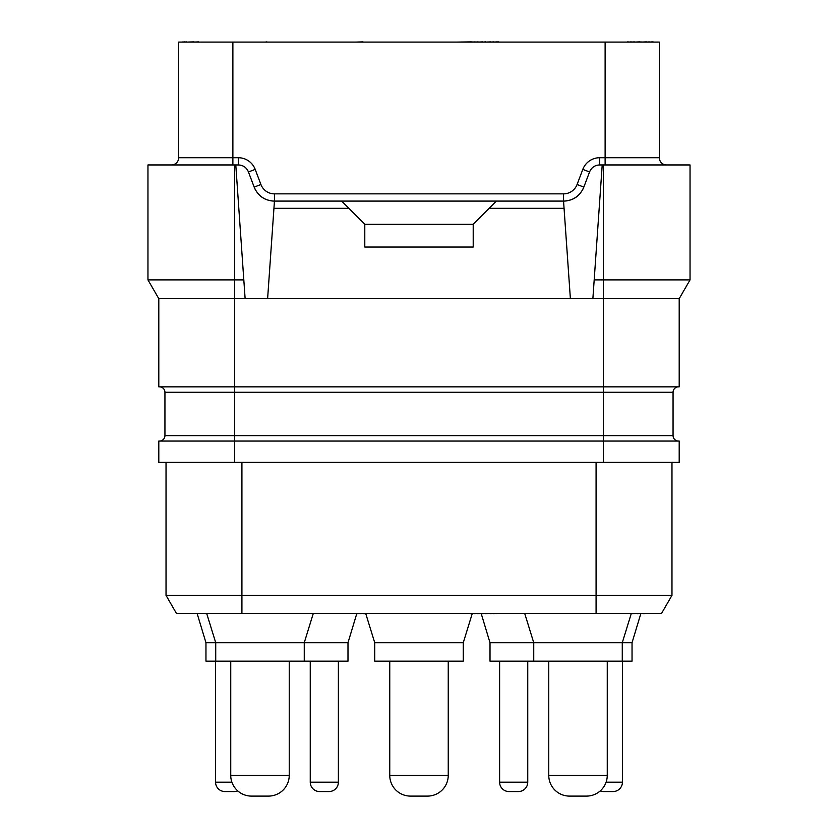 <?xml version="1.0" encoding="UTF-8"?>
<svg xmlns="http://www.w3.org/2000/svg" width="838" height="838" viewBox="0 0 838 838"><rect width="100%" height="100%" fill="white"/><g stroke="black" fill="none" stroke-linecap="round" stroke-linejoin="round"><path stroke-width="1.26" d="M234.692 462.377L234.692 435.634L603.308 435.634L603.308 441.06L158.801 441.06L158.801 462.377L679.199 462.377L679.199 441.06L603.308 441.06L603.308 462.377M241.92 462.377L241.92 595.368L166.029 595.368L166.029 462.377L166.029 595.368L176.462 613.437L661.538 613.437L671.971 595.368L596.08 595.368L596.08 613.437M241.92 613.437L241.92 595.368L596.08 595.368L596.08 462.377M671.971 462.377L671.971 595.368L671.971 462.377M472.244 613.625L463.267 642.715L374.733 642.715L365.693 613.437L631.318 613.437L622.278 642.715L622.278 661.14L632.041 661.14L632.041 642.715L490.01 642.715L490.01 661.14L622.278 661.14M347.99 642.715L347.99 661.14L304.257 661.14L304.257 642.715L215.722 642.715L206.682 613.437L356.841 613.437L347.99 642.715L304.257 642.715L313.234 613.625M365.693 613.437L356.841 613.437M640.84 613.625L632.041 642.715M600.238 790.904A9.375 9.375 0 0 0 603.674 791.554L613.07 791.554A9.375 9.375 0 0 0 622.435 782.189L622.435 661.14M481.211 613.625L490.01 642.715M527.751 661.14L527.751 782.189A9.375 9.375 0 0 1 518.387 791.554L508.991 791.554A9.375 9.375 0 0 1 499.616 782.189L499.616 661.14M338.384 661.14L338.384 782.189A9.375 9.375 0 0 1 329.009 791.554L319.613 791.554A9.375 9.375 0 0 1 310.249 782.189L310.249 661.14M197.16 613.625L205.959 642.715L205.959 661.14L304.257 661.14M215.722 661.14L215.722 642.715L205.959 642.715M237.762 790.904A9.375 9.375 0 0 1 234.326 791.554L224.93 791.554A9.375 9.375 0 0 1 215.565 782.189L215.565 661.14M289.236 661.14L289.236 775.349A20.751 20.751 90 0 1 268.485 796.1L251.494 796.1A20.751 20.751 -90 0 1 230.743 775.349L230.743 661.14M448.246 661.14L448.246 775.349A20.751 20.751 90 0 1 427.495 796.1L410.505 796.1A20.751 20.751 -90 0 1 389.754 775.349L389.754 661.14M607.257 661.14L607.257 775.349A20.751 20.751 90 0 1 586.506 796.1L569.515 796.1A20.751 20.751 -90 0 1 548.764 775.349L548.764 661.14M268.485 796.1L251.494 796.1M374.733 642.715L374.733 661.14L463.267 661.14L463.267 642.715M427.495 796.1L410.505 796.1M586.506 796.1L569.515 796.1M319.613 613.437L310.584 613.437M469.594 613.437L470.348 613.437M471.103 613.437L470.348 613.625M474.109 613.437L471.103 613.625M477.126 613.437L474.109 613.625M482.395 613.437L477.126 613.625M485.401 613.437L482.395 613.625M489.926 613.437L485.401 613.625M492.933 613.437L489.926 613.625M495.949 613.437L492.933 613.625M496.704 613.437L495.949 613.625M632.072 613.437L631.265 613.625M637.341 613.437L632.072 613.625M640.358 613.437L637.341 613.625M643.364 613.437L640.358 613.625M644.118 613.437L643.364 613.625M644.872 613.437L644.118 613.625M205.781 613.437L187.712 613.437M206.735 613.625L205.781 613.625M357.564 613.437L356.789 613.625M359.827 613.437L357.564 613.625M363.587 613.437L359.827 613.625M365.756 613.625L363.587 613.625M164.939 392.268L603.308 392.268L603.308 435.634L673.061 435.634A5.426 5.426 0 0 0 678.476 441.06A5.426 5.426 0 0 1 673.061 435.634L673.061 392.268A5.426 5.426 0 0 1 678.476 386.852A5.426 5.426 0 0 0 673.061 392.268L603.308 392.268L603.308 386.852L158.801 386.852L158.801 298.674L234.692 298.674L234.692 435.634L164.939 435.634L164.939 392.268A5.426 5.426 0 0 0 159.524 386.852M159.524 441.06A5.426 5.426 0 0 0 164.939 435.634A5.426 5.426 0 0 1 159.524 441.06M679.199 298.674L603.308 298.674L603.308 386.852L679.199 386.852L679.199 298.674L690.041 279.892L603.308 279.892L603.308 164.95L690.041 164.95L690.041 279.892M270.894 200.806A21.683 21.683 0 0 0 274.445 201.089L267.615 298.674L234.692 298.674L234.692 279.892L147.959 279.892L147.959 164.95L238.306 164.95L238.306 157.722A18.069 18.069 0 0 1 255.202 169.402L260.922 184.517A14.456 14.456 0 0 0 274.445 193.861L563.555 193.861A14.456 14.456 0 0 0 577.078 184.517L582.798 169.402A18.069 18.069 0 0 1 599.694 157.722L605.12 157.722L605.12 42.078L659.328 42.078L659.328 157.722A7.228 7.228 0 0 0 666.556 164.95A7.228 7.228 0 0 1 659.328 157.722L605.12 157.722L605.12 164.95M267.615 298.674L592.875 298.674L594.184 279.892L603.308 279.892L603.308 298.674L592.875 298.674M158.801 298.674L147.959 279.892M594.184 279.892L602.218 164.95L603.308 164.95M238.306 164.95C243.167 165.149 246.54 167.485 248.446 171.958L254.165 187.084C257.968 196.029 264.724 200.701 274.445 201.089L563.555 201.089C573.276 200.701 580.032 196.029 583.835 187.084L589.554 171.958L582.798 169.402M602.218 164.95L599.694 164.95C594.833 165.149 591.46 167.485 589.554 171.958M563.555 193.861L563.555 201.089A21.683 21.683 0 0 0 567.106 200.806A21.683 21.683 0 0 1 563.555 201.089L570.385 298.674M496.337 201.089L473.208 224.217L473.208 247.042L364.792 247.042L364.792 224.217L348.891 208.316L273.942 208.316M489.109 208.316L564.058 208.316M570.301 200.02A21.683 21.683 0 0 0 580.441 193.012A21.683 21.683 0 0 1 570.301 200.02M583.835 187.084A21.683 21.683 0 0 1 582.316 190.289A21.683 21.683 0 0 0 583.835 187.084L577.078 184.517M260.922 184.517L254.165 187.084A21.683 21.683 0 0 0 255.684 190.289M257.559 193.012A21.683 21.683 0 0 0 267.699 200.02M341.663 201.089L348.891 208.316M473.208 224.322L364.792 224.322M245.125 298.674L235.782 164.95M234.692 164.95L234.692 279.892L243.816 279.892M590.319 170.355A10.842 10.842 0 0 1 591.251 168.993A10.842 10.842 0 0 0 590.319 170.355M596.321 165.495A10.842 10.842 0 0 1 597.923 165.096A10.842 10.842 0 0 0 596.321 165.495M171.444 164.95A7.228 7.228 0 0 0 178.672 157.722L178.672 42.078L605.12 42.078M498.505 42.078L523.802 42.078M497.751 42.078L498.505 41.9M496.997 42.078L497.751 41.9M493.991 42.078L496.997 41.9M490.974 42.078L493.991 41.9M485.705 42.078L490.974 41.9M482.698 42.078L485.705 41.9M478.173 42.078L482.698 41.9M475.167 42.078L478.173 41.9M472.15 42.078L475.167 41.9M471.406 42.078L472.15 41.9M315.999 42.078L349.729 42.078M653.902 42.078L653.148 42.078M652.404 42.078L653.148 41.9M649.387 42.078L652.404 41.9M646.381 42.078L649.387 41.9M641.101 42.078L646.381 41.9M639.604 42.078L641.101 41.9M634.324 42.078L639.604 41.9M631.318 42.078L634.324 41.9M628.301 42.078L631.318 41.9M627.557 42.078L628.301 41.9M626.803 42.078L627.557 41.9M198.554 42.078L216.623 42.078M194.028 42.078L198.554 41.9M186.507 42.078L194.028 41.9M292.514 42.078L266.913 42.078M265.405 42.078L266.913 41.9M362.98 42.078L390.089 42.078M456.951 42.078L471.406 41.9M184.549 42.078L186.507 41.9M183.04 42.078L184.549 41.9M182.286 42.078L183.04 41.9M355.752 42.078L362.98 41.9M240.077 165.096A10.842 10.842 0 0 1 241.679 165.495M246.749 168.993A10.842 10.842 0 0 1 247.681 170.355M622.435 782.189L606.104 782.189M527.751 782.189L499.616 782.189M338.384 782.189L310.249 782.189M231.896 782.189L215.565 782.189M289.236 775.349L230.743 775.349M448.246 775.349L389.754 775.349M607.257 775.349L548.764 775.349M274.445 201.089L274.445 193.861M599.694 164.95L599.694 157.722M232.88 164.95L232.88 157.722L238.306 157.722M178.672 157.722L232.88 157.722L232.88 42.078M248.446 171.958L255.202 169.402M533.743 661.14L533.743 642.715L524.703 613.437"/></g></svg>
